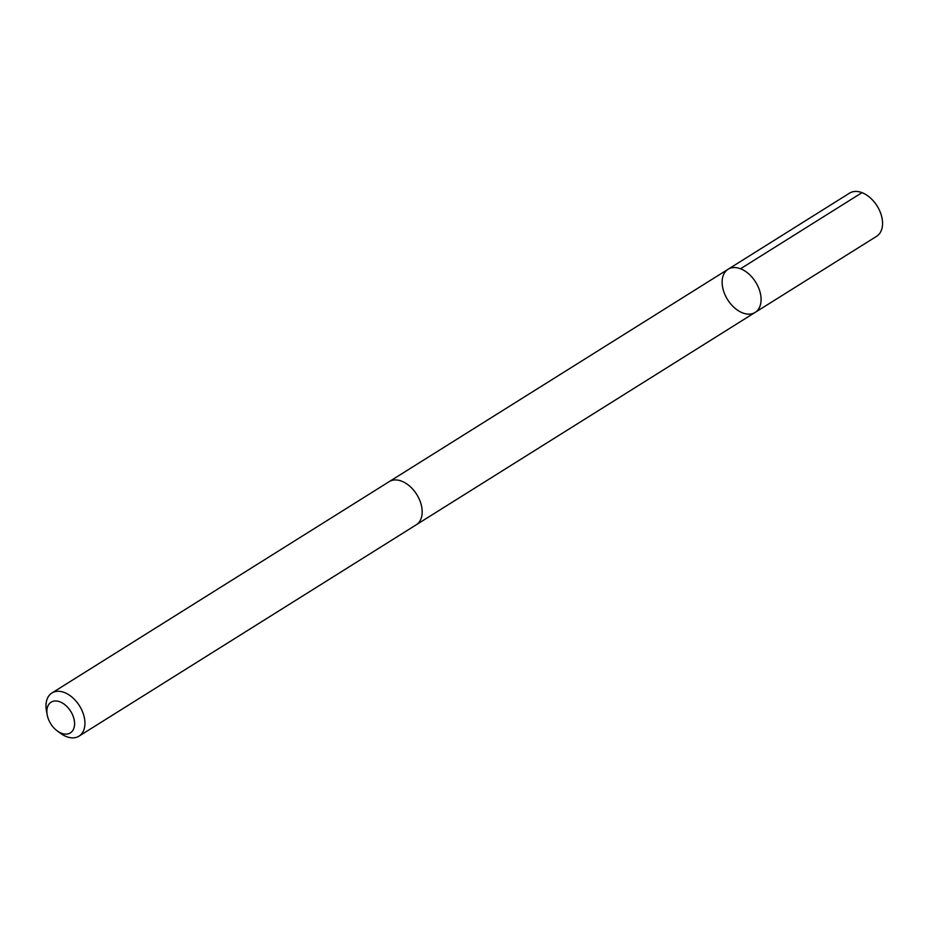<?xml version="1.0" encoding="UTF-8"?>
<svg xmlns="http://www.w3.org/2000/svg" width="929" height="929" viewBox="0 0 929 929"><rect width="100%" height="100%" fill="white"/><g stroke="black" fill="none" stroke-linecap="round" stroke-linejoin="round"><path stroke-width="1.39" d="M728.406 269.073A25.466 16.536 57.9 0 1 755.776 282.311A25.466 16.536 57.9 0 1 755.138 312.423A25.466 16.536 57.9 0 1 727.593 299.626A25.466 16.536 57.9 0 1 728.081 269.271A25.466 16.536 57.9 0 1 728.406 269.073A25.466 16.536 57.9 0 1 755.776 282.311A25.466 16.536 57.9 0 1 755.138 312.423L876.604 236.314A25.478 16.548 -122.1 0 0 877.243 206.18A25.478 16.548 -122.1 0 0 849.872 192.953A25.478 16.548 -122.1 0 0 849.547 193.139L728.081 269.271A25.466 16.536 57.9 0 1 728.406 269.073M415.913 525.001A25.478 16.548 -122.1 0 0 416.227 524.815A25.478 16.548 -122.1 0 0 416.726 494.449A25.478 16.548 -122.1 0 0 389.181 481.652L51.931 692.988A25.478 16.548 -122.1 0 0 46.45 710.848L47.205 714.9A18.115 11.763 -122.1 0 0 57.203 730.868A18.115 11.763 -122.1 0 0 70.116 733.039A18.115 11.763 -122.1 0 0 64.844 704.693A18.115 11.763 -122.1 0 0 47.205 714.9M57.203 730.868L60.524 733.306A25.478 16.548 -122.1 0 0 78.663 736.349A25.478 16.548 -122.1 0 0 78.988 736.163A25.478 16.548 -122.1 0 0 79.476 705.796A25.478 16.548 -122.1 0 0 51.931 692.988M740.529 268.771L861.996 192.651M416.784 524.444L755.138 312.423M389.762 481.303L728.081 269.271M416.227 524.815L78.988 736.163"/></g></svg>
